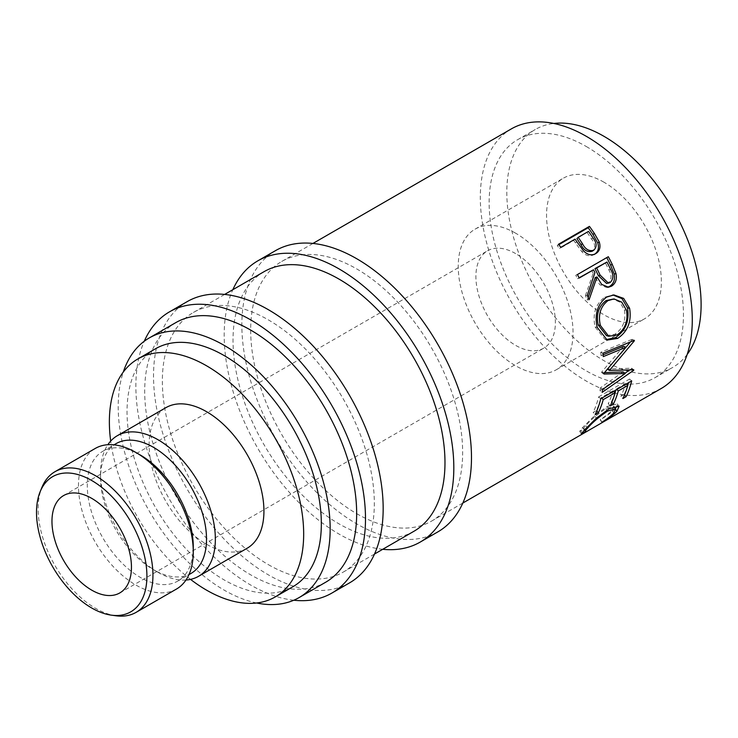 <?xml version="1.0" encoding="UTF-8"?>
<svg xmlns="http://www.w3.org/2000/svg" width="738" height="738" viewBox="0 0 738 738"><rect width="100%" height="100%" fill="white"/><g stroke="black" fill="none" stroke-linecap="round" stroke-linejoin="round"><path stroke-width="0.55" stroke-dasharray="3.69 2.77" d="M116.014 615.787A81.189 46.872 60 0 1 95.534 608.324A81.189 46.872 60 0 1 41.909 487.421M382.718 549.293A162.369 93.744 60 0 1 339 534.044A162.369 93.744 60 0 1 232.839 289.693M437.855 531.886A162.369 93.744 60 0 1 356.666 523.851A162.369 93.744 60 0 1 250.588 380.762A162.369 93.744 60 0 1 275.477 250.652M293.798 600.225A162.369 93.744 60 0 1 250.68 585.031A162.369 93.744 60 0 1 144.27 341.233M349.535 582.882A162.369 93.744 60 0 1 268.346 574.837A162.369 93.744 60 0 1 162.268 431.748A162.369 93.744 60 0 1 187.157 301.639M515.641 253.595A56.208 32.454 -120 0 0 487.541 250.809A56.208 32.454 -120 0 0 478.925 295.846A56.208 32.454 -120 0 0 515.641 345.375A56.208 32.454 -120 0 0 543.74 348.161A56.208 32.454 -120 0 0 552.356 303.124A56.208 32.454 -120 0 0 515.641 253.595M603.961 182.212A81.189 46.872 -120 0 0 563.362 178.19A81.189 46.872 -120 0 0 550.917 243.245A81.189 46.872 -120 0 0 603.961 314.785A81.189 46.872 -120 0 0 644.551 318.807A81.189 46.872 -120 0 0 656.995 253.752A81.189 46.872 -120 0 0 603.961 182.212M515.641 233.199A81.189 46.872 -120 0 0 475.051 229.177A81.189 46.872 -120 0 0 462.606 294.231A81.189 46.872 -120 0 0 515.641 365.771A81.189 46.872 -120 0 0 556.231 369.793A81.189 46.872 -120 0 0 568.675 304.739A81.189 46.872 -120 0 0 515.641 233.199M176.465 589.053A81.189 46.872 60 0 1 135.866 585.031A81.189 46.872 60 0 1 82.831 513.491A81.189 46.872 60 0 1 95.276 448.436M193.273 546.793A74.944 43.265 60 0 1 177.757 581.101A74.944 43.265 60 0 1 140.285 577.384A74.944 43.265 60 0 1 91.328 511.351A74.944 43.265 60 0 1 102.813 451.296A74.944 43.265 60 0 1 140.285 455.005M191.004 573.444A74.944 43.265 60 0 1 153.532 569.736L157.95 572.291A81.189 46.872 60 0 1 157.95 572.282A81.189 46.872 60 0 1 100.543 472.855A81.189 46.872 60 0 1 107.849 444.71M185.967 580.031A81.189 46.872 60 0 1 157.95 572.291L153.532 569.736A74.944 43.265 60 0 1 100.543 477.956A74.944 43.265 60 0 1 116.06 443.649M247.119 548.26A81.189 46.872 60 0 1 206.52 544.238A81.189 46.872 60 0 1 153.486 472.698A81.189 46.872 60 0 1 165.93 407.644M292.885 586.738A137.388 79.326 60 0 1 224.186 579.939A137.388 79.326 60 0 1 134.427 458.861A137.388 79.326 60 0 1 155.487 348.77M586.295 146.511A137.388 79.326 60 0 1 676.054 267.59A137.388 79.326 60 0 1 654.993 377.681A137.388 79.326 60 0 1 586.295 370.873A137.388 79.326 60 0 1 496.536 249.804A137.388 79.326 60 0 1 517.596 139.713A137.388 79.326 60 0 1 586.295 146.511M687.189 354.415A137.388 79.326 60 0 1 672.65 367.478A137.388 79.326 60 0 1 603.961 360.679A137.388 79.326 60 0 1 514.202 239.61A137.388 79.326 60 0 1 535.262 129.51A137.388 79.326 60 0 1 553.851 123.458M256.63 602.992A149.879 86.53 60 0 1 224.186 590.132A149.879 86.53 60 0 1 123.292 372.035M325.624 582.264A149.879 86.53 60 0 1 250.68 574.837A149.879 86.53 60 0 1 152.766 442.763A149.879 86.53 60 0 1 175.745 322.654M268.346 564.635A149.879 86.53 -120 0 0 343.29 572.061A149.879 86.53 -120 0 0 366.26 451.96A149.879 86.53 -120 0 0 268.346 319.877A149.879 86.53 -120 0 0 193.402 312.46A149.879 86.53 -120 0 0 170.432 432.56A149.879 86.53 -120 0 0 268.346 564.635M413.944 531.268A149.879 86.53 60 0 1 339 523.851A149.879 86.53 60 0 1 241.086 391.767A149.879 86.53 60 0 1 264.066 271.667M356.666 513.648A149.879 86.53 -120 0 0 431.61 521.074A149.879 86.53 -120 0 0 454.58 400.965A149.879 86.53 -120 0 0 356.666 268.89A149.879 86.53 -120 0 0 281.722 261.464A149.879 86.53 -120 0 0 258.752 381.574A149.879 86.53 -120 0 0 356.666 513.648M661.239 388.492A149.879 86.53 60 0 1 586.295 381.076A149.879 86.53 60 0 1 488.381 248.992A149.879 86.53 60 0 1 511.351 128.892M190.552 579.385A137.388 79.326 60 0 1 110.691 441.075M601.839 422.274L600.16 419.645C605.52 416.26 609.468 413.206 612.014 410.476L613.748 406.509L605.769 408.732C597.31 414.322 590.64 419.987 585.751 425.697C583.278 428.344 582.799 429.378 584.312 428.796L579.699 431.306L582.577 427.542L594.441 415.817L607.18 406.49L617.236 403.907L617.272 405.623M613.832 412.976L612.014 410.476M606.94 410.097L605.769 408.732M586.922 427.302L585.751 425.697M584.312 430.125L583.472 428.861L584.312 428.796L585.99 431.426M581.996 432.782L580.907 431.02M584.395 430.033L582.577 427.542M596.396 418.132L594.441 415.817M609.173 408.741L607.18 406.49M615.335 408.483L615.095 408.751C611.95 412.062 607.07 415.715 600.455 419.738L600.16 419.645M615.824 409.756L615.095 408.751M602.097 422.385L600.455 419.738M624.514 395.005L624.071 394.526L620.898 396.361L622.927 398.548M626.276 384.037L625.695 383.511A146.761 84.732 60 0 1 620.898 396.361M625.695 383.511L616.184 389A146.761 84.732 60 0 1 615.889 390.033M616.765 389.526L616.184 389M615.068 392.681A146.761 84.732 60 0 1 611.387 401.85L608.223 403.677L610.243 405.863M611.83 402.321L611.387 401.85M613.592 391.352L613.01 390.836A146.761 84.732 60 0 1 608.223 403.677M613.01 390.836L601.119 397.699A146.761 84.732 60 0 1 600.824 398.723M601.71 398.216L601.119 397.699M600.612 399.452A146.761 84.732 60 0 1 596.332 410.54L593.158 412.376L595.188 414.562M596.774 411.02L596.332 410.54M600.787 398.751L598.647 396.896A146.761 84.732 60 0 1 593.158 412.376M598.647 396.896L629.56 379.046A146.761 84.732 60 0 1 628.573 382.708M631.7 380.9L629.56 379.046M627.743 385.356A146.761 84.732 60 0 1 624.071 394.526M623.665 346.251L601.728 371.98L603.933 373.308M601.728 371.98A146.761 84.732 60 0 1 601.719 372.681L603.924 374.018M604.533 372.616L601.719 372.681M623.103 371.915L600.437 387.819L602.623 389.489M600.437 387.819A146.761 84.732 60 0 1 599.976 390.66L602.143 392.376M620.796 353.493L607.273 369.101L631.608 368.197A146.761 84.732 60 0 1 631.553 368.613L633.73 370.255M631.553 368.613L629.56 370.006M624.938 373.253L599.976 390.66M631.608 368.197L633.794 369.821M602.918 353.207L600.732 352.294L632.125 339.305A146.761 84.732 60 0 1 632.171 339.775L634.366 340.799M632.171 339.775L630.409 341.934M632.125 339.305L634.329 340.319M600.732 352.294A146.761 84.732 60 0 1 601.083 355.633L603.278 356.602M603.094 354.793L601.083 355.633M606.046 339.637L604.883 339.332L595.096 326.971C592.346 314.001 595.575 304.047 604.791 297.119L613.029 294.988M597.18 327.331L595.096 326.971M606.737 297.036L604.791 297.119M606.479 335.615L614.92 334.24C622.983 328.585 626.138 320.476 624.385 309.905L619.763 302.026L612.134 298.908M614.92 334.24L617.079 334.951M624.385 309.905L626.47 310.255M607.512 287.276L606.544 287.46L599.81 284.739L595.262 277.488M588.14 297.423L587.18 299.96L589.081 299.748M587.273 295.338L585.418 295.634A146.761 84.732 60 0 1 587.18 299.96M585.418 295.634L593.204 273.235L594.929 272.626M591.802 270.449A146.761 84.732 60 0 1 593.204 273.235M579.109 277.783L577.54 278.687L579.229 278.032M577.42 274.554L575.769 275.292A146.761 84.732 60 0 1 577.54 278.687M575.769 275.292L606.682 257.442A146.761 84.732 60 0 1 606.774 257.617M608.333 256.713L606.682 257.442M606.599 283.466L608.204 282.885C611.728 279.434 611.931 275.089 608.804 269.84A146.761 84.732 60 0 0 605.28 262.673M610.068 282.599L608.204 282.885M594.874 254.093L594.145 254.545C589.948 256.787 585.871 255.855 581.913 251.75L575.474 242.94A146.761 84.732 60 0 0 573.749 240.44L559.478 248.678L560.788 247.378M595.704 253.651L594.145 254.545M583.389 250.699L581.913 251.75M575.059 239.14L573.749 240.44M558.537 244.213L557.273 245.579A146.761 84.732 60 0 1 559.478 248.678M557.273 245.579L558.86 244.665M588.527 231.363L576.913 238.614M587.217 232.664A146.761 84.732 60 0 1 591.59 239.112C595.381 243.881 595.584 247.931 592.19 251.243M610.575 269.333L608.804 269.84M576.821 241.695L575.474 242.94M592.992 237.95L591.59 239.112M63.606 495.567L487.541 250.809M475.051 229.177L563.362 178.19M177.757 581.101L188.956 574.634M654.993 377.681L672.65 367.478M343.29 572.061L374.517 554.035M431.61 521.074L462.827 503.048M281.722 261.464L312.949 243.439M193.402 312.46L224.629 294.434M517.596 139.713L535.262 129.51M100.543 477.956L100.543 472.855M102.813 451.296L114.012 444.829M556.231 369.793L644.551 318.807M119.814 592.918L543.74 348.161M579.699 431.306L581.396 433.935M617.236 403.907L619.127 406.232M604.883 339.332L607.19 340.08M612.097 294.979L613.915 294.932M606.544 287.46L608.49 287.23"/><path stroke-width="1.11" d="M91.706 607.983A78.062 45.073 -120 0 0 111.401 615.16A78.062 45.073 -120 0 0 145.995 564.016A78.062 45.073 -120 0 0 91.706 480.503A78.062 45.073 -120 0 0 40.147 491.729A78.062 45.073 -120 0 0 91.706 607.983M40.147 491.729L41.909 487.421A81.189 46.872 60 0 1 54.944 471.72A81.189 46.872 60 0 1 95.534 475.742A81.189 46.872 60 0 1 148.569 547.282A81.189 46.872 60 0 1 136.124 612.346A81.189 46.872 60 0 1 116.014 615.787L111.401 615.16M232.839 289.693A162.369 93.744 60 0 1 257.82 260.846A162.369 93.744 60 0 1 339 268.89A162.369 93.744 60 0 1 445.079 411.979A162.369 93.744 60 0 1 420.19 542.089A162.369 93.744 60 0 1 382.718 549.293M257.82 260.846L275.477 250.652A162.369 93.744 60 0 1 356.666 258.697A162.369 93.744 60 0 1 462.744 401.776A162.369 93.744 60 0 1 437.855 531.886L420.19 542.089M144.27 341.233A162.369 93.744 60 0 1 169.5 311.842A162.369 93.744 60 0 1 250.68 319.877A162.369 93.744 60 0 1 356.758 462.966A162.369 93.744 60 0 1 331.869 593.075A162.369 93.744 60 0 1 293.798 600.225M169.5 311.842L187.157 301.639A162.369 93.744 60 0 1 268.346 309.683A162.369 93.744 60 0 1 374.424 452.763A162.369 93.744 60 0 1 349.535 582.882L331.869 593.075M91.706 590.132A56.208 32.454 60 0 1 54.99 540.603A56.208 32.454 60 0 1 63.606 495.567A56.208 32.454 60 0 1 91.706 498.353A56.208 32.454 60 0 1 128.43 547.882A56.208 32.454 60 0 1 119.814 592.918A56.208 32.454 60 0 1 91.706 590.132M193.273 551.886L193.273 546.793A74.944 43.265 60 0 0 140.285 455.005L135.866 452.459A81.189 46.872 60 0 1 193.273 551.886A81.189 46.872 60 0 1 176.465 589.053L136.124 612.346M114.012 444.829L116.06 443.649A74.944 43.265 60 0 1 153.532 447.357A74.944 43.265 60 0 1 202.489 513.399A74.944 43.265 60 0 1 191.004 573.444L188.956 574.634M107.849 444.71A81.189 46.872 60 0 1 117.351 435.688A81.189 46.872 60 0 1 157.95 439.71A81.189 46.872 60 0 1 210.985 511.25A81.189 46.872 60 0 1 198.54 576.304A81.189 46.872 60 0 1 185.967 580.031M117.351 435.688L165.93 407.644A81.189 46.872 60 0 1 206.52 411.666A81.189 46.872 60 0 1 259.564 483.205A81.189 46.872 60 0 1 247.119 548.26L198.54 576.304M110.691 441.075A137.388 79.326 60 0 1 137.831 358.972A137.388 79.326 60 0 1 206.52 365.771A137.388 79.326 60 0 1 296.279 486.84A137.388 79.326 60 0 1 275.219 596.941A137.388 79.326 60 0 1 206.52 590.132A137.388 79.326 60 0 1 190.552 579.385M137.831 358.972L155.487 348.77A137.388 79.326 60 0 1 224.186 355.578A137.388 79.326 60 0 1 313.945 476.647A137.388 79.326 60 0 1 292.885 586.738L275.219 596.941M553.851 123.458A137.388 79.326 60 0 1 603.961 136.318A137.388 79.326 60 0 1 688.536 242.129A137.388 79.326 60 0 1 687.189 354.415M123.292 372.035A149.879 86.53 60 0 1 149.242 337.958A149.879 86.53 60 0 1 224.186 345.375A149.879 86.53 60 0 1 322.1 477.458A149.879 86.53 60 0 1 299.13 597.559A149.879 86.53 60 0 1 256.63 602.992M149.242 337.958L175.745 322.654A149.879 86.53 60 0 1 250.68 330.08A149.879 86.53 60 0 1 348.594 462.154A149.879 86.53 60 0 1 325.624 582.264L299.13 597.559M224.629 294.434L264.066 271.667A149.879 86.53 60 0 1 339 279.093A149.879 86.53 60 0 1 436.914 411.167A149.879 86.53 60 0 1 413.944 531.268L374.517 554.035M589.441 226.363A149.879 86.53 60 0 1 594.321 233.337L599.247 241.953C600.87 247.276 599.69 251.178 595.704 253.651C591.516 255.883 587.402 254.905 583.389 250.699L576.821 241.695A149.879 86.53 60 0 0 575.059 239.14L560.788 247.378A149.879 86.53 60 0 0 558.537 244.213L589.441 226.363L588.186 227.728A146.761 84.732 60 0 1 592.955 234.564L597.771 242.996C599.33 248.226 598.131 252.073 594.145 254.545M608.333 256.713A149.879 86.53 60 0 1 612.291 264.481L616.009 273.641C617.079 279.379 615.584 283.549 611.516 286.169L608.49 287.23L601.673 284.416L597.033 276.971L589.081 299.748A149.879 86.53 60 0 0 587.273 295.338L594.929 272.626A149.879 86.53 60 0 0 593.5 269.794L579.229 278.032A149.879 86.53 60 0 0 577.42 274.554L608.333 256.713M629.597 308.253C631.737 321.519 627.752 331.565 617.623 338.41L607.19 340.08L597.18 327.331C594.348 314.093 597.54 303.991 606.737 297.036L613.915 294.932L623.647 298.401L629.597 308.253L627.512 307.903C629.597 320.901 625.575 330.809 615.455 337.626L606.046 339.637M603.933 373.308A149.879 86.53 60 0 1 603.924 374.018L625.289 373.511L602.623 389.489A149.879 86.53 60 0 1 602.143 392.376L633.73 370.255A149.879 86.53 60 0 0 633.794 369.821L609.477 370.43L634.366 340.799A149.879 86.53 60 0 0 634.329 340.319L602.918 353.207A149.879 86.53 60 0 1 603.278 356.602L625.861 347.303L603.933 373.308M631.7 380.9A149.879 86.53 60 0 1 626.101 396.712L622.927 398.548A149.879 86.53 60 0 0 627.817 385.421L618.306 390.909A149.879 86.53 60 0 1 613.416 404.037L610.243 405.863A149.879 86.53 60 0 0 615.141 392.745L603.25 399.609A149.879 86.53 60 0 1 598.361 412.726L595.188 414.562A149.879 86.53 60 0 0 600.787 398.751L631.7 380.9M602.097 422.385L601.839 422.274C607.236 418.861 611.23 415.752 613.832 412.976L615.63 408.852L607.734 411.02C599.274 416.638 592.549 422.367 587.568 428.197C585.04 430.9 584.514 431.97 585.99 431.426L581.396 433.935L584.395 430.033L596.396 418.132L609.173 408.741L619.127 406.232L616.913 411.25C613.702 414.627 608.758 418.335 602.097 422.385L601.977 422.191M584.312 430.125L585.197 431.472L585.99 431.426M312.949 243.439L511.351 128.892A149.879 86.53 60 0 1 586.295 136.318A149.879 86.53 60 0 1 684.209 268.392A149.879 86.53 60 0 1 661.239 388.492L462.827 503.048M54.944 471.72L95.276 448.436A81.189 46.872 60 0 1 135.866 452.459L140.285 455.005M613.748 406.509L615.63 408.852M607.734 411.02L606.94 410.097M587.568 428.197L586.922 427.302M582.55 433.676L581.996 432.782M617.272 405.623L615.335 408.483M616.913 411.25L615.824 409.756M626.101 396.712L624.514 395.005M627.817 385.421L626.276 384.037M618.306 390.909L616.765 389.526M615.889 390.033A146.761 84.732 60 0 1 615.068 392.681M613.416 404.037L611.83 402.321M615.141 392.745L613.592 391.352M603.25 399.609L601.71 398.216M600.824 398.723A146.761 84.732 60 0 1 600.612 399.452M598.361 412.726L596.774 411.02M628.573 382.708A146.761 84.732 60 0 1 627.743 385.356M603.094 354.793L623.665 346.251L625.861 347.303M604.533 372.616L623.103 371.915L625.289 373.511M633.204 369.849L633.73 370.255M629.56 370.006L624.938 373.253M607.273 369.101L609.477 370.43M633.804 340.532L634.366 340.799M630.409 341.934L620.796 353.493M617.623 338.41L615.455 337.626M613.029 294.988L622.051 298.65L627.512 307.903M613.998 298.927L606.055 300.615C598.583 306.298 595.972 314.434 598.232 325.006L606.479 335.615L608.739 336.288L617.079 334.951C625.141 329.277 628.269 321.048 626.47 310.255L621.737 302.146L613.998 298.927L608.02 300.606C600.566 306.325 597.992 314.572 600.317 325.357L608.739 336.288M606.055 300.615L608.02 300.606M598.232 325.006L600.317 325.357M606.774 257.617A146.761 84.732 60 0 1 610.557 265.053L614.182 274.019C615.215 279.656 613.693 283.779 609.625 286.381L607.512 287.276M616.009 273.641L614.182 274.019M611.516 286.169L609.625 286.381M597.033 276.971L595.262 277.488L588.14 297.423M593.5 269.794L579.109 277.783M606.977 262.018L594.976 268.623L598.38 275.652L606.599 283.466L610.068 282.599C613.582 279.121 613.758 274.702 610.575 269.333A149.879 86.53 60 0 0 606.977 262.018L596.673 267.959L600.142 275.136L608.49 283.161M596.673 267.959L594.976 268.623M599.247 241.953L597.771 242.996M558.86 244.665L588.186 227.728M578.223 237.313L576.913 238.614L581.037 244.813C583.841 250.348 587.559 252.497 592.19 251.243L593.712 250.274C597.097 246.944 596.857 242.83 592.992 237.95A149.879 86.53 60 0 0 588.527 231.363L578.223 237.313L582.43 243.651C585.308 249.296 589.072 251.501 593.712 250.274M582.43 243.651L581.037 244.813M612.291 264.481L610.557 265.053M600.142 275.136L598.38 275.652M594.321 233.337L592.955 234.564"/></g></svg>
